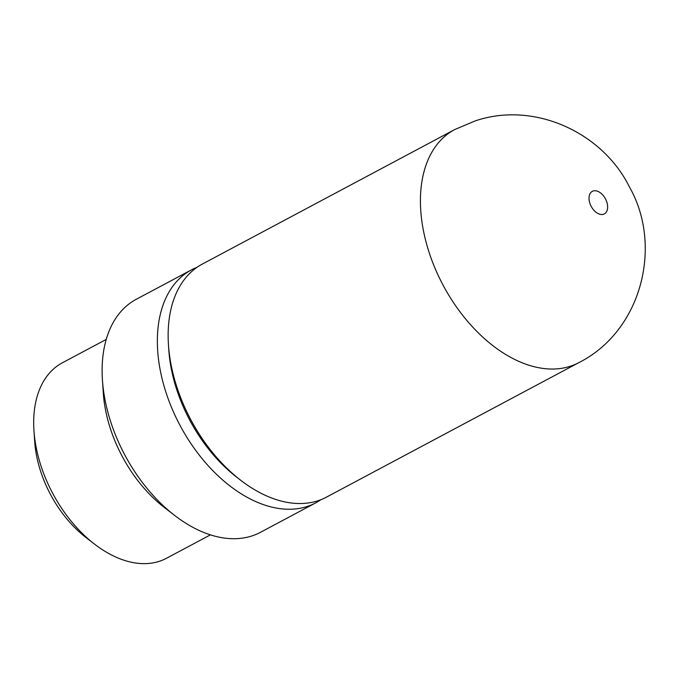 <?xml version="1.0" encoding="UTF-8"?>
<svg xmlns="http://www.w3.org/2000/svg" width="679" height="679" viewBox="0 0 679 679"><rect width="100%" height="100%" fill="white"/><g stroke="black" fill="none" stroke-linecap="round" stroke-linejoin="round"><path stroke-width="1.02" d="M317.687 500.839A132.032 83.339 -118.1 0 1 240.629 480.214A132.032 83.339 -118.1 0 1 168.46 344.805A132.032 83.339 -118.1 0 1 202.3 264.089L454.607 129.613A132.032 83.339 -118.1 0 0 439.729 278.594A132.032 83.339 -118.1 0 0 569.987 366.363A132.032 83.339 -118.1 0 0 578.814 362.645L326.506 497.121A132.032 83.339 -118.1 0 1 317.687 500.839M240.629 480.214L236.665 477.15A124.172 78.374 -118.1 0 1 168.791 349.804L168.46 344.805M320.955 499.676A132.032 83.339 -118.1 0 1 315.735 502.859A132.032 83.339 -118.1 0 1 306.916 506.576A132.032 83.339 -118.1 0 1 176.659 418.799A132.032 83.339 -118.1 0 1 191.537 269.826A132.032 83.339 -118.1 0 1 197.088 267.271M315.735 502.859L260.473 532.311A132.032 83.339 -118.1 0 1 251.654 536.028A132.032 83.339 -118.1 0 1 174.605 515.403A132.032 83.339 -118.1 0 1 102.436 379.994A132.032 83.339 -118.1 0 1 136.275 299.278L191.537 269.826M174.605 515.403L164.293 507.442A111.585 70.438 -118.1 0 1 103.293 392.997L102.436 379.994M210.405 534.865L166.499 558.265A110.736 69.903 -118.1 0 1 159.107 561.389A110.736 69.903 -118.1 0 1 94.483 544.083A110.736 69.903 -118.1 0 1 33.95 430.511A110.736 69.903 -118.1 0 1 62.332 362.824L106.238 339.424M94.483 544.083L85.885 537.445A93.702 59.149 -118.1 0 1 34.671 441.35L33.95 430.511M603.487 214.258A12.774 8.063 -118.1 0 1 590.577 205.109A12.774 8.063 -118.1 0 1 593.174 190.994A12.774 8.063 -118.1 0 1 606.092 200.144A12.774 8.063 -118.1 0 1 603.487 214.258M578.814 362.645C641.434 331.199 663.205 246.112 629.374 186.835C602.366 132.38 534.195 100.874 475.258 120.896L454.607 129.613"/></g></svg>
